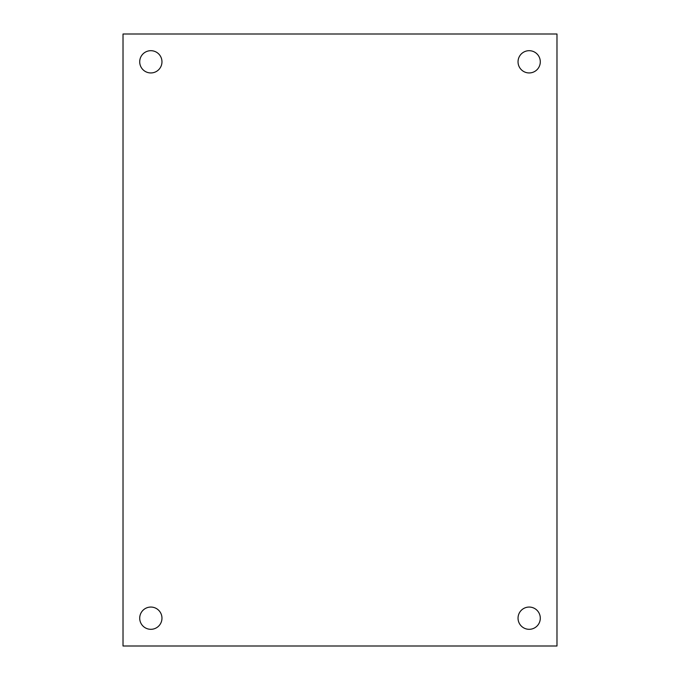 <?xml version="1.0" encoding="UTF-8"?>
<svg xmlns="http://www.w3.org/2000/svg" width="680" height="680" viewBox="0 0 680 680"><rect width="100%" height="100%" fill="white"/><g stroke="black" fill="none" stroke-linecap="round" stroke-linejoin="round"><path stroke-width="1.02" d="M540.294 618.179A11.127 11.127 0 0 1 523.6 627.818A11.127 11.127 0 0 1 523.6 608.549A11.127 11.127 0 0 1 540.294 618.179M540.294 61.821A11.127 11.127 0 0 1 523.6 71.451A11.127 11.127 0 0 1 523.6 52.181A11.127 11.127 0 0 1 540.294 61.821M161.968 61.821A11.127 11.127 0 0 1 145.273 71.451A11.127 11.127 0 0 1 145.273 52.181A11.127 11.127 0 0 1 161.968 61.821M161.968 618.179A11.127 11.127 0 0 1 145.273 627.818A11.127 11.127 0 0 1 145.273 608.549A11.127 11.127 0 0 1 161.968 618.179M556.979 34L556.979 646L123.02 646L123.02 34L556.979 34"/></g></svg>
